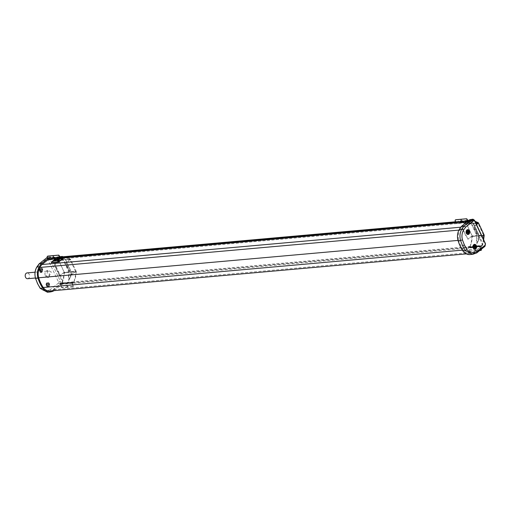 <?xml version="1.0" encoding="UTF-8"?>
<svg xmlns="http://www.w3.org/2000/svg" width="511" height="511" viewBox="0 0 511 511"><rect width="100%" height="100%" fill="white"/><g stroke="black" fill="none" stroke-linecap="round" stroke-linejoin="round"><path stroke-width="0.38" stroke-dasharray="2.56 1.92" d="M457.99 240.413L458.757 240.342A31.969 23.723 84.9 0 0 460.718 245.446A31.969 23.723 84.9 0 0 463.305 250.051A10.654 7.908 84.9 0 0 469.871 253.571A10.654 7.908 84.9 0 0 470.899 253.386A14.564 10.808 84.9 0 0 473.85 252.281L480.506 246.973L480.161 246.232L481.094 245.491L61.02 282.934L60.094 283.675L60.439 284.416L53.776 289.724A14.564 10.808 -95.1 0 1 50.825 290.829A10.654 7.908 -95.1 0 1 49.797 291.015M46.865 282.711A2.434 1.808 84.9 0 0 46.335 286.026A2.434 1.808 84.9 0 0 48.839 286.92A2.434 1.808 84.9 0 0 49.369 283.599A2.434 1.808 84.9 0 0 46.865 282.711M48.928 286.588A2.076 1.539 -95.1 0 1 46.788 285.828A2.076 1.539 -95.1 0 1 47.248 282.992A2.076 1.539 -95.1 0 1 49.388 283.758A2.076 1.539 -95.1 0 1 48.928 286.588M39.909 271.137A2.076 1.539 -95.1 0 1 40.363 268.307A2.076 1.539 -95.1 0 1 42.502 269.067A2.076 1.539 -95.1 0 1 42.049 271.897A2.076 1.539 -95.1 0 1 39.909 271.137L40.056 271.022A1.846 1.373 84.9 0 0 41.953 271.699A1.846 1.373 84.9 0 0 42.362 269.182A1.846 1.373 84.9 0 0 40.458 268.505A1.846 1.373 84.9 0 0 40.056 271.022M39.986 268.02A2.434 1.808 84.9 0 0 39.449 271.335A2.434 1.808 84.9 0 0 41.953 272.229A2.434 1.808 84.9 0 0 42.49 268.914A2.434 1.808 84.9 0 0 39.986 268.02M475.064 248.755A2.076 1.539 84.9 0 0 475.358 248.576A2.076 1.539 84.9 0 0 475.818 245.746A2.076 1.539 84.9 0 0 474.706 244.737M468.185 234.07A2.076 1.539 84.9 0 0 468.932 231.055A2.076 1.539 84.9 0 0 467.827 230.052M45.313 275.499A2.913 2.159 84.9 0 0 47.395 276.949A2.913 2.159 84.9 0 0 48.954 272.599A2.913 2.159 84.9 0 0 46.878 271.149A2.913 2.159 84.9 0 0 45.313 275.499M27.626 278.712A2.913 2.159 84.9 0 0 29.184 274.362A2.913 2.159 84.9 0 0 27.109 272.906M46.935 285.713A1.846 1.373 84.9 0 0 48.839 286.39A1.846 1.373 84.9 0 0 49.241 283.873A1.846 1.373 84.9 0 0 47.338 283.196A1.846 1.373 84.9 0 0 46.935 285.713M46.705 285.809A2.025 1.501 84.9 0 0 48.149 286.818A2.025 1.501 84.9 0 0 49.235 283.797A2.025 1.501 84.9 0 0 47.791 282.787A2.025 1.501 84.9 0 0 46.705 285.809M39.826 271.117A2.025 1.501 84.9 0 0 41.27 272.127A2.025 1.501 84.9 0 0 42.356 269.105A2.025 1.501 84.9 0 0 40.912 268.096A2.025 1.501 84.9 0 0 39.826 271.117M475.671 245.861A1.846 1.373 -95.1 0 1 475.268 248.378A1.846 1.373 -95.1 0 1 473.365 247.701A1.846 1.373 -95.1 0 1 473.767 245.184A1.846 1.373 -95.1 0 1 475.671 245.861L475.818 245.746M474.515 244.75A2.025 1.501 -95.1 0 1 475.901 245.765A2.025 1.501 -95.1 0 1 475.46 248.525A2.025 1.501 -95.1 0 1 474.872 248.78M468.791 231.17A1.846 1.373 -95.1 0 1 468.383 233.687A1.846 1.373 -95.1 0 1 466.486 233.01A1.846 1.373 -95.1 0 1 466.888 230.493A1.846 1.373 -95.1 0 1 468.791 231.17M467.635 230.059A2.025 1.501 -95.1 0 1 469.021 231.074A2.025 1.501 -95.1 0 1 467.993 234.089M46.584 285.821A2.025 1.501 84.9 0 0 48.034 286.831A2.025 1.501 84.9 0 0 49.113 283.803A2.025 1.501 84.9 0 0 47.67 282.794A2.025 1.501 84.9 0 0 46.584 285.821L47.759 285.394L48.13 286.192L48.666 285.77L48.519 283.771L47.945 284.231L47.568 283.433L47.038 283.854L47.414 284.659L47.006 285.483M39.705 271.13A2.025 1.501 84.9 0 0 41.148 272.139A2.025 1.501 84.9 0 0 42.234 269.112A2.025 1.501 84.9 0 0 40.791 268.109A2.025 1.501 84.9 0 0 39.705 271.13M455.857 222.259L469.635 221.027L470.158 220.611L471.474 221.084L482.243 244.066L481.439 246.225L61.365 283.669L62.17 281.51L51.4 258.528L50.084 258.055L49.561 258.47L61.294 257.429M61.646 256.892L50.084 258.055L61.473 257.039M455.442 221.921L470.561 220.445L455.358 221.8M54.115 290.631A15.56 11.542 84.9 0 0 54.14 290.612L62.38 284.046L62.847 281.139L51.969 257.908L50.448 256.848L47.913 258.604M49.561 258.47L49.912 259.211L48.979 259.952L48.634 259.218M61.365 283.669L61.02 282.934M481.439 246.225L481.094 245.491M470.516 219.404L472.036 220.465L482.921 243.696L482.454 246.602L474.214 253.169A15.56 11.542 -95.1 0 1 471.046 254.369A11.651 8.642 -95.1 0 1 469.948 254.567M469.635 221.027L469.979 221.768L469.053 222.509L468.702 221.774L462.046 227.082A14.564 10.808 84.9 0 0 459.945 230.007A10.654 7.908 84.9 0 0 458.757 240.342M49.912 259.211L469.979 221.768M47.408 292.228L50.979 291.813M54.14 290.612L51.675 290.836L59.915 284.263L60.381 281.357L49.497 258.125L47.977 257.065L47.248 257.391M48.507 292.036L51.675 290.836L50.199 289.654L58.388 283.12L58.548 282.149L47.664 258.917L46.929 258.655L38.74 265.19L36.703 268.026C34.997 270.977 34.614 274.286 35.553 277.958L37.488 282.985L40.037 287.527C42.119 290.293 44.553 291.359 47.338 290.721L48.507 292.036M48.979 259.952L469.053 222.509M460.769 227.197L462.046 227.082M468.702 221.774L456.662 222.847M60.592 258.151L48.73 259.205M51.439 262.807L55.878 259.269L62.942 258.636M458.935 230.097L459.945 230.007M462.391 250.135L463.305 250.051M50.825 290.829L470.899 253.386M53.776 289.724L473.85 252.281M60.439 284.416L480.506 246.973M480.161 246.232L60.094 283.675M471.046 254.369L473.518 254.152M474.214 253.169L476.68 252.951M40.222 288.37L40.037 287.527M35.521 278.335L35.553 277.958M36.805 267.042L36.703 268.026M39.066 263.912L38.74 265.19M47.338 290.721L50.199 289.654M55.878 259.269L55.731 258.962L62.802 258.33M51.298 262.494L55.507 258.968M51.279 271.993L47.849 270.281L46.514 275.793L48.507 277.633L51.279 271.993M55.961 258.93L60.189 258.553M60.215 258.675L55.431 259.166M55.955 259.051L59.276 257.608L59.889 257.985M41.781 271.079L41.64 269.08L41.065 269.54L40.688 268.741L40.158 269.169L40.299 271.162L40.88 270.702L41.25 271.501L42.023 271.06L41.647 270.255L41.985 269.821M48.864 284.512L48.519 283.771M48.289 284.972L49.107 284.486M48.666 285.77L48.526 284.946M48.13 286.192L48.903 285.745M47.759 285.394L48.373 286.173M47.184 285.853L47.996 285.374M46.833 285.119L47.421 285.834M47.038 283.854L47.414 284.659M47.568 283.433L47.274 283.835M47.945 284.231L47.81 283.413M48.756 283.752L48.181 284.212M47.651 284.633L47.076 285.093M41.25 271.501L42.023 271.06M40.88 270.702L41.487 271.482M40.299 271.162L41.116 270.683M39.954 270.428L40.771 269.942L40.395 269.144L40.925 268.722L41.302 269.521L41.876 269.061L42.221 269.802M40.535 271.143L40.19 270.402M474.61 246.2L475.428 245.721M473.94 245.804L474.24 245.401M474.317 246.602L473.703 245.823M473.742 247.062L474.08 246.628M474.087 247.803L473.505 247.088M474.425 247.362L474.981 248.02M468.153 233.45L467.546 232.671M467.201 233.112L466.856 232.371M467.731 231.509L468.306 231.049M467.06 231.113L467.354 230.71M467.437 231.911L466.824 231.138M466.62 232.396L467.201 231.937M70.761 276.719L70.448 276.623A1.495 0.958 106.1 0 1 69.272 278.169A1.495 0.958 106.1 0 1 69.036 278.15A1.495 0.958 106.1 0 1 68.455 276.802L68.768 276.892A1.495 0.958 -73.9 0 0 69.349 278.24A1.495 0.958 -73.9 0 0 69.585 278.259A1.495 0.958 -73.9 0 0 70.761 276.719L71.31 272.222A0.709 0.53 84.9 0 0 71.227 271.718L76.165 271.277L70.563 259.32A0.709 0.53 -95.1 0 0 70.256 259L65.069 256.797L63.818 257.263L63.3 256.746M71.31 272.222L76.241 271.782L75.385 278.808L74.561 279.964L74.038 282.506L73.412 282.928L72.83 282.634L60.975 283.694L61.55 283.982L62.182 283.567L62.7 281.024L63.524 279.862L64.38 272.842A0.709 0.53 84.9 0 0 64.303 272.337L69.241 271.897A0.709 0.53 -95.1 0 1 69.317 272.401L68.768 276.892M61.665 257.391L62.514 256.867L63.856 257.685L64.993 257.199L70.173 259.409L65.363 259.971L61.927 258.432L62.003 258.029L65.319 259.441A0.709 0.53 84.9 0 1 65.632 259.76L71.227 271.718M70.358 259.671L70.077 259.697C68.302 260.712 66.967 262.06 66.072 263.74C67.714 267.892 69.592 271.462 71.7 274.445L71.981 274.42C69.873 271.437 68.001 267.866 66.353 263.714C67.248 262.034 68.583 260.687 70.358 259.671L70.294 259.537M75.832 271.354L71.7 274.445L75.832 271.354L75.072 278.719C73.673 279.351 74.887 282.896 72.99 282.283L67.062 282.807L72.99 282.283A0.53 0.396 -95.1 0 0 72.396 282.724L72.46 285.036L73.06 286.039A1.067 0.498 -149.3 0 1 73.265 286.645A1.067 0.498 -149.3 0 1 72.984 286.792L73.175 286.467L67.957 286.933L66.852 285.566L60.918 286.096L60.854 283.777L72.83 282.634M72.715 282.724L72.779 285.036L73.258 285.713A1.067 0.498 30.7 0 1 73.463 286.326A1.067 0.498 30.7 0 1 73.175 286.467M76.241 271.782A0.709 0.53 84.9 0 0 76.165 271.277M61.614 258.055A0.53 0.396 -95.1 0 1 61.039 258.477L49.177 259.531A0.53 0.396 84.9 0 0 49.752 259.039L49.842 258.413L50.653 257.921L51.994 258.745L53.131 258.253L58.311 260.463L63.249 260.022L68.972 272.108L68.455 276.802M70.448 276.623L70.965 271.929L65.363 259.971M61.614 257.985L49.752 259.039M69.241 271.897L63.639 259.939A0.709 0.53 -95.1 0 0 63.326 259.62L60.011 258.208L59.934 258.611A1.495 0.37 11.3 0 1 59.468 258.227A1.495 0.37 11.3 0 1 59.851 258.068A1.495 0.37 11.3 0 1 61.927 258.432M61.179 258.106L49.324 259.166L47.779 258.036L59.634 256.976M62.003 258.029A1.495 0.37 -168.7 0 0 59.934 257.659A1.495 0.37 -168.7 0 0 59.544 257.825A1.495 0.37 -168.7 0 0 60.011 258.208M49.324 259.166L61.077 258.029M72.779 285.036L66.852 285.566M72.46 285.036L60.605 286.09L60.534 283.777L72.396 282.724M66.532 285.566L67.765 287.259L72.984 286.792M75.545 271.379L70.077 259.697M67.439 283.03L61.135 283.337A0.53 0.396 84.9 0 0 60.534 283.777M69.272 278.169C68.346 279.638 68.768 282.928 67.062 282.807L61.135 283.337C63.032 283.956 61.812 280.405 63.211 279.773L64.041 272.548L68.972 272.108M63.971 272.408L59.896 275.57L64.041 272.548M58.503 260.731L58.784 260.706C57.008 261.715 55.673 263.063 54.779 264.743C56.427 268.895 58.305 272.465 60.407 275.455L60.126 275.48C58.018 272.491 56.14 268.92 54.498 264.768C55.392 263.088 56.727 261.741 58.503 260.731L58.311 260.463M47.779 258.036L47.529 257.167A1.067 0.709 76.2 0 1 47.919 256.094M49.439 259.064L49.669 258.049L50.615 257.499L51.956 258.317L53.214 257.851L58.395 260.061A0.709 0.53 84.9 0 1 58.701 260.38L64.303 272.337M67.957 286.933L62.738 287.399A1.067 0.498 30.7 0 1 61.397 286.773L60.918 286.096M67.765 287.259L62.546 287.725A1.067 0.498 -149.3 0 1 61.205 287.099L60.605 286.09M59.934 258.611L63.249 260.022M58.784 260.706L64.258 272.382M478.692 240.355L478.379 240.266A1.495 0.958 106.1 0 1 477.204 241.812A1.495 0.958 106.1 0 1 476.967 241.786A1.495 0.958 106.1 0 1 476.386 240.445L476.699 240.534A1.495 0.958 -73.9 0 0 477.28 241.875A1.495 0.958 -73.9 0 0 477.517 241.901A1.495 0.958 -73.9 0 0 478.692 240.355L479.235 235.865A0.709 0.53 84.9 0 0 479.158 235.36L484.096 234.919M483.642 239.748L483.31 242.444L481.566 246.474L468.906 247.33L469.481 247.624L470.114 247.203L470.631 244.66L471.455 243.504L472.311 236.478A0.709 0.53 84.9 0 0 472.234 235.973L477.165 235.533A0.709 0.53 -95.1 0 1 477.248 236.037L476.699 240.534M476.584 224.674L474.444 226.379L474.285 227.35L479.177 237.8L479.912 238.062L482.052 236.357M483.387 239.199L482.997 242.355L482.314 243.236L481.796 245.778L480.921 245.919A0.53 0.396 -95.1 0 0 480.327 246.359L480.391 248.672L480.992 249.681M468.906 247.33L480.64 246.359L480.71 248.678L481.183 249.355A1.067 0.498 30.7 0 1 481.19 249.355M474.994 221.282L472.643 220.375L471.749 220.899L470.401 220.081L469.456 220.631L469.155 221.761L468.14 221.039M467.833 221.289L468.97 222.113A0.53 0.396 -95.1 0 0 469.545 221.621L469.628 220.995L470.439 220.503L471.781 221.327L472.681 220.797L475.249 221.831M478.379 240.266L478.896 235.571L473.295 223.614L469.852 222.074L469.935 221.665L473.25 223.077A0.709 0.53 84.9 0 1 473.556 223.403L479.158 235.36M469.545 221.621L457.684 222.681L457.773 222.055L458.584 221.563L459.926 222.381L461.063 221.895L466.243 224.099L471.18 223.665L476.904 235.75L476.386 240.445M477.165 235.533L471.57 223.582A0.709 0.53 -95.1 0 0 471.257 223.256L467.942 221.844L467.859 222.253A1.495 0.37 11.3 0 1 467.393 221.87A1.495 0.37 11.3 0 1 467.782 221.704A1.495 0.37 11.3 0 1 469.852 222.074M457.684 222.681A0.53 0.396 84.9 0 1 457.109 223.173L468.97 222.113M469.111 221.748L457.256 222.802L455.703 221.672L467.565 220.618M469.935 221.665A1.495 0.37 -168.7 0 0 467.865 221.301A1.495 0.37 -168.7 0 0 467.476 221.461A1.495 0.37 -168.7 0 0 467.942 221.844M457.256 222.802L469.226 221.646M480.71 248.678L468.849 249.732L468.785 247.42M480.391 248.672L468.53 249.732L468.466 247.42L480.327 246.359M474.464 249.202L475.696 250.895L479.708 250.537M468.466 247.42A0.53 0.396 84.9 0 1 469.066 246.979L480.921 245.919M476.514 224.527L474.157 226.405L474.004 227.376L478.896 237.826L479.625 238.088L483.764 234.99M483.476 235.015L478.009 223.339M476.935 235.948L471.998 236.389L471.142 243.415C469.743 244.047 470.963 247.592 469.066 246.979L474.994 246.449C476.699 246.564 476.278 243.281 477.204 241.812M471.998 236.389L476.904 235.75M471.902 236.05L467.827 239.212L471.966 236.184M466.434 224.367L466.715 224.342C464.94 225.357 463.605 226.705 462.711 228.385C464.358 232.537 466.23 236.108 468.338 239.091L468.05 239.116C465.949 236.133 464.071 232.562 462.429 228.411C463.324 226.731 464.659 225.383 466.434 224.367L466.243 224.099M455.703 221.672L455.461 220.809A1.067 0.709 76.2 0 1 455.85 219.73M457.371 222.707L457.601 221.685L458.546 221.135L459.887 221.959L461.146 221.487L466.326 223.697A0.709 0.53 84.9 0 1 466.632 224.016L472.234 235.973M481.228 250.083A1.067 0.498 30.7 0 1 481.107 250.109L470.669 251.035A1.067 0.498 30.7 0 1 469.328 250.409L468.849 249.732M475.696 250.895L470.478 251.361A1.067 0.498 -149.3 0 1 469.136 250.735L468.53 249.732M467.859 222.253L471.18 223.665M466.715 224.342L472.19 236.025M37.552 283.611L37.488 282.985M47.306 257.346L46.929 258.655M49.497 258.125L47.664 258.917M60.381 281.357L58.548 282.149M59.915 284.263L58.388 283.12M48.692 284.142L49.113 283.803M40.363 270.773L42.049 269.431M66.903 283.164L67.478 283.452L68.11 283.037L69.585 278.259M73.258 285.713L73.06 286.039M64.38 272.842L69.317 272.401M65.242 259.844L70.173 259.409M55.68 258.515L55.769 257.889L56.58 257.397L57.922 258.215L58.822 257.685L59.851 258.068M70.256 259L65.319 259.441M59.934 257.659L58.784 257.263L57.89 257.787L56.542 256.969L55.597 257.518L55.367 258.54M65.632 259.76L70.563 259.32M75.928 271.692L70.997 272.133M70.965 271.929L75.896 271.488M61.205 287.099L61.397 286.773M53.706 257.506L53.278 255.596M63.326 259.62L58.395 260.061M62.738 287.399L62.546 287.725M69.004 272.312L64.067 272.753M58.701 260.38L63.639 259.939M63.37 260.15L58.439 260.591M479.235 235.865L484.173 235.424M474.834 246.8L475.409 247.094L476.041 246.679L477.517 241.901M472.311 236.478L477.248 236.037M473.167 223.486L475.907 223.243M463.611 222.151L463.701 221.525L464.512 221.033L465.853 221.851L466.754 221.327L467.782 221.704M478.181 222.643L473.25 223.077M467.865 221.301L466.715 220.899L465.815 221.429L464.473 220.611L463.528 221.154L463.298 222.176M473.556 223.403L478.494 222.962M483.265 235.386L478.922 235.769M478.896 235.571L483.559 235.156M475.971 223.377L473.295 223.614M469.136 250.735L469.328 250.409M461.637 221.148L461.209 219.232M471.257 223.256L466.326 223.697M475.888 250.575L474.776 249.202M480.915 250.435L481.107 250.109M470.669 251.035L470.478 251.361M466.632 224.016L471.57 223.582M471.302 223.792L466.371 224.233M47.395 276.949L35.438 278.016M50.448 256.848L47.977 257.065M466.371 253.884L469.871 253.571M48.507 277.633L47.121 277.275L45.287 275.621C44.527 273.526 44.949 271.948 46.552 270.875L47.849 270.281M46.878 271.149L35.055 272.197M73.412 282.928L61.55 283.982M60.924 283.675L72.779 282.615M62.514 256.867L50.653 257.921M63.856 257.685L51.994 258.745M64.75 257.161L52.895 258.215M64.712 256.733L52.857 257.793M63.818 257.263L51.956 258.317M59.493 256.707L50.615 257.499M59.544 257.825L59.468 258.227M49.407 259.601L61.263 258.547M49.369 259.179L61.231 258.125M73.463 286.326L73.265 286.645M60.886 283.247L72.747 282.193M481.336 246.564L469.481 247.624M468.855 247.311L480.71 246.257M470.439 220.503L458.584 221.563M471.781 221.327L459.926 222.381M472.681 220.797L460.826 221.857M472.643 220.375L460.788 221.429M471.749 220.899L459.887 221.959M470.401 220.081L469.207 220.19M467.424 220.343L458.546 221.135M475.371 246.672L481.298 246.142M467.476 221.461L467.393 221.87M457.339 223.243L469.194 222.183M457.3 222.815L469.155 221.761M468.817 246.89L480.672 245.829"/><path stroke-width="0.77" d="M47.913 258.604L41.532 263.695A15.56 11.542 84.9 0 0 39.27 266.825A11.651 8.642 84.9 0 0 37.986 278.112L35.521 278.335L37.552 283.611L40.222 288.37L47.408 292.228L49.88 292.011A11.651 8.642 84.9 0 0 50.979 291.813A15.56 11.542 84.9 0 0 54.115 290.631M37.986 278.112A32.96 24.458 84.9 0 0 40.018 283.388A32.96 24.458 84.9 0 0 42.694 288.153A11.651 8.642 84.9 0 0 49.88 292.011M466.371 253.884L49.797 291.015A10.654 7.908 -95.1 0 1 43.231 287.495A31.969 23.723 -95.1 0 1 40.644 282.89A31.969 23.723 -95.1 0 1 38.683 277.786L457.99 240.413M474.706 244.737A2.076 1.539 84.9 0 0 473.678 244.986A2.076 1.539 84.9 0 0 473.218 247.816A2.076 1.539 84.9 0 0 475.064 248.755M475.741 248.863A2.434 1.808 -95.1 0 1 473.237 247.969A2.434 1.808 -95.1 0 1 473.767 244.654A2.434 1.808 -95.1 0 1 476.271 245.548A2.434 1.808 -95.1 0 1 475.741 248.863M466.358 233.284A2.434 1.808 -95.1 0 1 466.888 229.969A2.434 1.808 -95.1 0 1 469.392 230.857A2.434 1.808 -95.1 0 1 468.862 234.172A2.434 1.808 -95.1 0 1 466.358 233.284M467.827 230.052A2.076 1.539 84.9 0 0 466.326 230.902A2.076 1.539 84.9 0 0 466.339 233.125A2.076 1.539 84.9 0 0 468.185 234.07M35.055 272.197L27.109 272.906A2.913 2.159 84.9 0 0 25.55 277.262A2.913 2.159 84.9 0 0 27.626 278.712L35.438 278.016M474.872 248.78A2.025 1.501 -95.1 0 1 474.815 248.787A2.025 1.501 -95.1 0 1 473.371 247.778A2.025 1.501 -95.1 0 1 473.818 245.018A2.025 1.501 -95.1 0 1 474.457 244.756A2.025 1.501 -95.1 0 1 474.515 244.75M467.993 234.089A2.025 1.501 -95.1 0 1 467.935 234.095A2.025 1.501 -95.1 0 1 466.492 233.086A2.025 1.501 -95.1 0 1 467.578 230.065A2.025 1.501 -95.1 0 1 467.635 230.059M473.933 245.005A2.025 1.501 -95.1 0 1 474.572 244.743A2.025 1.501 -95.1 0 1 476.169 246.174A2.025 1.501 -95.1 0 1 475.575 248.512A2.025 1.501 -95.1 0 1 474.936 248.774A2.025 1.501 -95.1 0 1 473.339 247.343A2.025 1.501 -95.1 0 1 473.933 245.005M469.136 231.061A2.025 1.501 -95.1 0 1 468.057 234.089A2.025 1.501 -95.1 0 1 466.607 233.08A2.025 1.501 -95.1 0 1 467.693 230.052A2.025 1.501 -95.1 0 1 469.136 231.061L468.312 232.23L468.689 233.029L468.153 233.45L467.782 232.652L467.201 233.112L466.856 232.371L467.437 231.911L467.06 231.113L467.591 230.691L467.967 231.489L468.542 231.029L468.715 231.4M61.294 257.429L455.857 222.259M38.683 277.786A10.654 7.908 -95.1 0 1 39.871 267.451A14.564 10.808 -95.1 0 1 41.972 264.526L48.73 259.205M472.343 254.357L469.948 254.567A11.651 8.642 -95.1 0 1 462.762 250.709A32.96 24.458 -95.1 0 1 458.06 240.668A11.651 8.642 -95.1 0 1 459.344 229.382A15.56 11.542 -95.1 0 1 461.605 226.252L469.845 219.679L472.988 219.181L474.508 220.241L485.386 243.479L484.92 246.379L476.68 252.951L472.42 254.35L465.234 250.492L462.557 245.727L460.526 240.451L458.06 240.668M42.694 288.153L40.222 288.37M39.27 266.825L36.805 267.042C34.876 270.402 34.448 274.164 35.521 278.335M41.532 263.695L39.066 263.912L36.805 267.042M47.248 257.391L39.066 263.912M41.972 264.526L460.769 227.197M456.662 222.847L60.592 258.151M62.802 258.33L62.942 258.636L58.51 262.175L51.298 262.494L58.363 261.868L62.802 258.33L60.675 258.509L58.011 260.629L58.81 261.511M39.871 267.451L458.935 230.097M43.231 287.495L462.391 250.135M462.762 250.709L465.234 250.492L466.939 249.477L464.397 244.935L462.455 239.908L460.526 240.451C459.459 236.274 459.881 232.511 461.81 229.158L464.071 226.034L472.988 219.181M461.605 226.252L464.071 226.034L465.642 227.14L473.838 220.605L474.566 220.867L485.45 244.098L485.297 245.069L477.102 251.597L474.24 252.67C471.455 253.303 469.021 252.242 466.939 249.477M459.344 229.382L461.81 229.158L463.611 229.976L465.642 227.14M58.51 262.175L57.692 260.661L52.844 261.089L51.298 262.494M473.518 254.152L474.24 252.67M476.68 252.951L477.102 251.597M462.455 239.908C461.516 236.248 461.899 232.939 463.611 229.976M52.844 261.089L55.961 258.93M60.189 258.553L60.675 258.509M58.011 260.629L57.692 260.661M55.955 259.051L55.431 259.166L55.955 259.051M60.215 258.675L57.909 260.514L53.297 260.859L55.431 259.166L59.123 257.557L60.221 258.738L59.876 257.998L57.743 259.697L56.97 259.447L59.276 257.608M59.263 257.544L59.876 257.998M474.476 245.382L474.847 246.181L475.428 245.721L475.773 246.455L475.192 246.915L475.569 247.714L475.038 248.142L474.662 247.343L474.087 247.803L473.742 247.062L474.317 246.602L473.94 245.804L474.476 245.382M474.847 246.181L474.297 245.523M474.029 247.682L474.662 247.343M474.981 248.02L475.332 247.739L474.955 246.941L475.537 246.481L475.243 245.861M467.143 232.99L467.782 232.652M468.689 233.029L468.095 233.329M468.312 232.23L468.453 233.048M468.887 231.77L468.076 232.25M468.363 231.176L468.651 231.79M467.967 231.489L467.412 230.831M63.3 256.746L61.933 256.663L61.282 258.087M61.167 258.1L59.634 256.976L59.391 256.113A1.067 0.709 -103.8 0 0 58.497 255.13L48.06 256.062A1.067 0.709 76.2 0 0 47.989 256.068A1.067 0.709 76.2 0 0 47.919 256.094M59.487 257.346L47.632 258.4L47.223 257.244A1.067 0.709 -103.8 0 1 47.676 256.145A1.067 0.709 -103.8 0 1 47.753 256.139L58.184 255.206A1.067 0.709 -103.8 0 1 59.078 256.19L59.487 257.346L61.039 258.477M61.665 257.391L61.614 257.985A0.53 0.396 -95.1 0 1 61.614 258.055M49.177 259.531L47.632 258.4M474.994 221.282L478.181 222.643A0.709 0.53 -95.1 0 1 478.494 222.962L484.096 234.919A0.709 0.53 84.9 0 1 484.173 235.424L483.642 239.748M475.249 221.831L478.226 223.173L475.971 223.377M476.584 224.674L478.226 223.173M482.052 236.357L483.764 234.99L483.387 239.199M480.908 249.585L480.992 249.681A1.067 0.498 -149.3 0 1 481.196 250.288A1.067 0.498 -149.3 0 1 480.915 250.435L479.708 250.537M468.14 221.039L467.316 219.749A1.067 0.709 -103.8 0 0 466.422 218.772L455.991 219.698A1.067 0.709 76.2 0 0 455.921 219.711A1.067 0.709 76.2 0 0 455.85 219.73M467.418 220.982L455.563 222.042L455.154 220.886A1.067 0.709 -103.8 0 1 455.608 219.787A1.067 0.709 -103.8 0 1 455.678 219.775L466.115 218.842A1.067 0.709 -103.8 0 1 467.009 219.826L467.833 221.289M457.109 223.173L455.563 222.042M478.29 223.313L476.514 224.527M481.19 249.355A1.067 0.498 30.7 0 1 481.388 249.962A1.067 0.498 30.7 0 1 481.228 250.083M61.473 257.039L455.442 221.921M462.557 245.727L464.397 244.935M485.45 244.098L485.386 243.479M474.508 220.241L474.566 220.867M472.311 219.462L473.838 220.605M484.92 246.379L485.297 245.069M53.297 260.859L57.136 259.237L58.088 260.431M57.909 260.514L57.564 259.773M56.97 259.447L53.649 260.891M467.028 232.741L466.607 233.08M473.857 247.311L475.358 246.11M52.965 255.672L53.559 257.876M475.907 223.243L478.104 223.045M460.896 219.308L461.49 221.512M483.86 235.335L483.265 235.386M61.646 256.892L455.358 221.8M59.167 257.538L60.253 258.687M59.142 257.544L55.456 259.147M62.476 256.439L59.493 256.707M469.207 220.19L467.424 220.343M481.388 249.962L481.196 250.288"/></g></svg>
